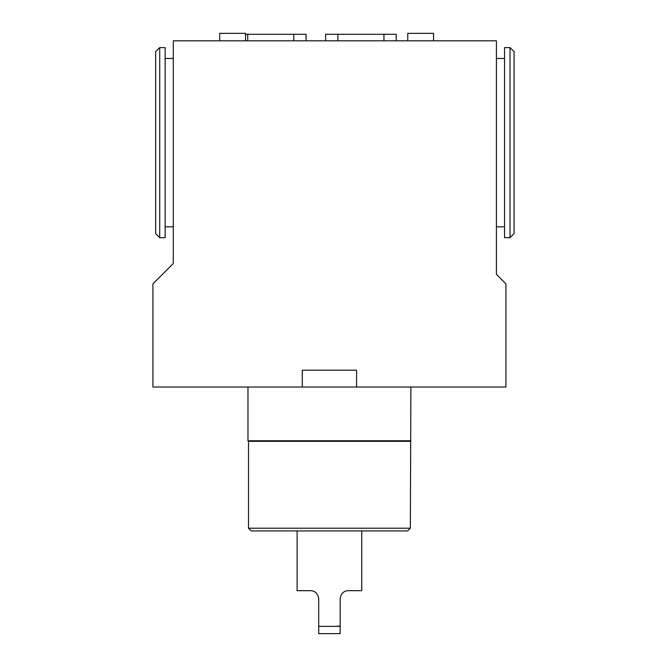 <?xml version="1.0" encoding="UTF-8"?>
<svg xmlns="http://www.w3.org/2000/svg" width="667" height="667" viewBox="0 0 667 667"><rect width="100%" height="100%" fill="white"/><g stroke="black" fill="none" stroke-linecap="round" stroke-linejoin="round"><path stroke-width="1" d="M509.997 47.607L514.065 51.676L514.065 233.6L509.997 237.677L504.56 237.677L504.56 47.607L509.997 47.607L509.997 237.677M504.56 58.463L496.415 58.463M165.149 47.607L165.149 237.677L159.721 237.677L159.721 47.607L165.149 47.607M356.578 387.018L356.578 370.185L302.276 370.185L302.276 387.018L505.919 387.018L505.919 283.834L496.415 274.337L496.415 40.82L173.295 40.82L173.295 263.473L152.935 283.834L152.935 387.018L302.276 387.018M297.115 530.932L297.115 590.67L310.555 590.67C315.166 590.845 317.876 593.563 318.701 598.816L318.701 626.363L340.153 626.363L340.153 598.816C340.979 593.563 343.688 590.845 348.299 590.67C343.688 590.845 340.979 593.563 340.153 598.816M318.701 626.363L318.701 633.65L340.153 633.65L340.153 626.363M339.661 626.28L337.977 626.021M310.555 590.67C315.166 590.845 317.876 593.563 318.701 598.816M245.523 34.3L306.07 34.3L306.07 40.82M159.721 47.607L155.644 51.676L155.644 233.6L159.721 237.677M325.621 40.82L325.621 34.3L396.223 34.3L396.223 40.82M383.959 34.3L383.959 40.82M337.877 34.3L337.877 40.82M173.295 58.463L165.149 58.463M361.739 530.932L361.739 590.67L348.299 590.67M410.347 528.214L248.508 528.214L251.226 530.932L407.629 530.932L410.347 528.214L410.889 387.018M410.889 440.779L247.966 440.779L247.966 387.018M410.347 441.329L248.508 441.329L247.966 440.779M245.523 40.82L245.523 33.35L219.726 33.35L219.726 40.82M433.55 40.82L433.55 33.35L407.754 33.35L407.754 40.82M247.732 34.3L247.732 40.82M293.813 34.3L293.813 40.82M504.56 226.813L496.415 226.813M173.295 226.813L165.149 226.813M248.508 528.214L248.508 441.329"/></g></svg>
